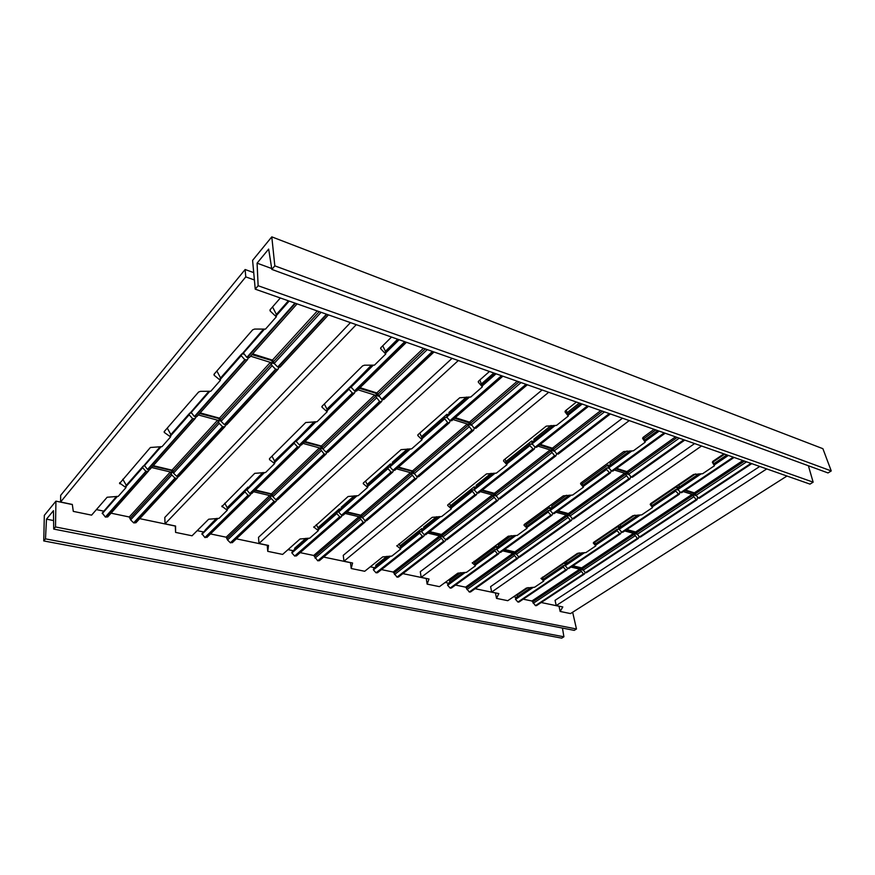 <?xml version="1.0" encoding="UTF-8"?>
<svg xmlns="http://www.w3.org/2000/svg" width="875" height="875" viewBox="0 0 875 875"><rect width="100%" height="100%" fill="white"/><g stroke="black" fill="none" stroke-linecap="round" stroke-linejoin="round"><path stroke-width="1.31" d="M44.33 515.353L43.75 540.936L45.489 538.869L46.484 519.148L53.463 510.661L53.714 529.08L55.497 526.958L55.934 501.145L44.33 515.353M271.797 236.863L252.591 260.378L255.248 289.166L258.136 285.731L257.075 263.156L268.658 249.08L271.841 269.412L274.827 265.858L271.797 236.863L822.894 448.689L831.25 470.936L274.827 265.858M43.75 540.936L561.717 638.138L563.905 636.781L562.45 628.075M45.489 538.869L563.905 636.781M46.484 519.148L53.594 520.559M53.714 529.08L574.241 630.372L576.472 628.983L572.655 612.227M55.497 526.958L576.472 628.983M541.209 602.525L558.994 606.244L560.153 611.45L570.511 613.583L786.975 476.033M55.934 501.145L72.33 504.569M253.717 272.617L245.12 269.522L60.681 495.327L60.583 501.998L72.319 504.448L73.292 511.383L91.591 515.145L107.144 497.241L118.234 496.377L125.945 487.627L119.569 482.989M96.414 509.6L103.633 511.109M139.727 518.645L175.328 526.083L175.591 532.405L192.041 535.784L208.666 519.225L219.034 518.372L227.237 510.278L221.856 506.155M197.192 530.655L203.284 531.923M236.37 538.836L267.225 545.289L267.75 551.348L282.614 554.411L300.027 539L309.75 538.169L318.325 530.655L313.775 526.969M288.017 549.631L293.136 550.692M323.652 557.069L350.47 562.68L351.203 568.509L364.7 571.277L382.692 556.905L391.847 556.084L400.673 549.073L396.823 545.748M370.289 566.814L374.577 567.711M402.872 573.628L426.234 578.506L427.131 584.117L439.447 586.644L457.833 573.169L466.473 572.359L475.486 565.797L472.227 562.8M445.156 582.455L448.733 583.209M475.103 588.711L495.469 592.966L496.508 598.38L507.784 600.688L526.433 588.022L534.625 587.234L543.747 581.066L540.991 578.331M513.581 596.75L516.545 597.373M560.153 611.45L562.811 606.955L556.227 605.577L766.741 468.913M175.591 532.405L175.569 526.028L165.047 523.83L164.806 517.442L350.459 322.623M267.75 551.348L268.494 545.453L259 543.462L258.497 537.337L452.058 358.334M351.203 568.509L352.581 563.019L343.973 561.225L343.252 555.341L542.106 389.977M427.131 584.117L429.023 578.998L421.181 577.358L420.284 571.703L622.464 418.217M496.508 598.38L498.827 593.589L491.652 592.091L490.613 586.633L694.608 443.57M556.227 605.577L555.067 600.327L759.741 466.463M255.248 289.166L809.998 484.116L813.148 482.169L808.402 465.762M723.877 453.852L712.852 461.355L712.359 462.284L714.427 465.752L702.614 473.736L693.536 474.48L650.606 503.65L650.191 504.459L652.52 507.577L641.725 514.872L632.964 515.638L593.655 542.347L593.294 543.058L595.842 545.88L585.933 552.573L577.467 553.35L541.034 578.517M491.652 592.091L701.531 445.998M542.489 577.106L543.747 581.066M579.217 552.88L566.519 561.498L566.858 563.303L564.638 562.778L565.206 565.709L563.533 565.545L563.314 567.055L565.764 569.833L566.814 569.877L567.503 568.487M531.256 587.409L515.812 597.877L515.539 599.364L517.913 602.033L519.323 601.792M523.206 599.178L531.913 600.994L535.456 605.642L536.812 605.423M528.106 587.584L517.147 595.033L517.311 596.859M570.97 567.077L582.367 569.778L580.65 568.116L582.225 568.28M582.903 569.953L581.941 568.258M531.913 600.994L579.731 569.155L583.428 573.978L584.434 574.022L585.102 572.633M572.37 566.136L580.65 568.116M542.752 577.642L564.638 562.778M572.884 565.786L581.645 567.875L585.353 572.709L586.698 572.523M582.455 552.727L565.447 564.255L565.228 565.764L567.678 568.542L569.089 568.345M594.748 542.336L618.253 526.367L618.877 529.353L617.269 529.156L617.094 530.677L619.653 533.586L620.692 533.663L621.283 532.011M637.033 534.373L635.644 532.372M624.728 530.95L633.522 533.334L637.383 538.366L638.389 538.431L638.947 536.769M594.486 541.778L595.842 545.88M581.645 567.875L633.522 533.334L636.169 534.056L634.506 532.23L636.234 532.438M626.194 529.966L634.506 532.23M620.594 526.903L618.253 526.367M634.802 515.145L620.309 524.978L620.703 526.827M626.806 529.55L635.6 531.956L639.472 536.987L640.806 536.834M638.148 515.014L619.347 527.745L619.183 529.277L621.731 532.186L623.131 532.022M651.328 503.923L676.67 486.719L677.403 489.759L675.806 489.508L675.708 491.05L678.65 494.178L679.394 494.2L679.831 492.133M696.019 495.72L694.717 495.184L694.072 493.303M683.266 491.597L692.07 494.353L696.117 499.592L697.102 499.702L697.452 497.558M651.066 503.333L652.52 507.577M678.037 489.694L677.403 489.759L678.158 490M635.6 531.956L692.07 494.353L694.717 495.184L693.131 493.183L695.034 493.423M684.808 490.569L693.131 493.183M679.087 487.287L676.67 486.719M695.483 473.944L678.902 485.198L679.383 487.08M685.541 490.077L694.334 492.844L698.392 498.094L699.694 497.995M698.928 473.845L678.07 487.966L677.983 489.508L680.641 492.559L682.008 492.45M713.114 461.978L724.664 454.136M712.852 461.344L714.427 465.752M654.062 429.319L643.027 437.413L642.589 438.419L645.181 442.214L633.369 450.822L623.711 451.566L580.902 482.956L580.53 483.809L583.384 487.222L572.633 495.053L563.336 495.83L524.311 524.431L523.994 525.175L527.045 528.248L517.223 535.402L508.266 536.2L472.27 563.019M421.181 577.358L629.245 420.602M474.042 561.291L475.486 565.797M496.716 549.467L495.119 549.336L494.725 550.364L497.416 553.798L498.63 553.831L499.395 552.442M463.378 572.513L447.989 583.756L447.65 585.277L450.144 588.066L451.806 587.738M455.503 585.058L465.588 587.158L469.284 592.014L470.87 591.708M460.742 572.644L449.597 580.803L449.695 582.498M502.709 550.867L515.78 553.973L513.822 552.191L515.419 552.366M516.075 554.072L515.364 552.366M465.588 587.158L512.892 553.284L516.753 558.327L520.242 556.719M504.087 549.872L513.822 552.191M498.455 546.908L496.508 546.47L496.748 548.166M474.633 562.483L496.508 546.47M511.295 535.653L498.378 545.114L498.619 546.788M504.613 549.5L514.784 551.928L518.656 556.981L570.336 520.308L571.495 520.384L572.163 518.755M514.03 535.533L497.011 547.958L496.727 549.5L499.308 552.42L500.97 552.136M526.094 524.825L549.675 507.577L550.2 510.672L548.384 510.453L548.155 512.006L550.845 515.069L552.059 515.134L552.759 513.516M569.822 516.064L568.695 514.052M556.03 512.258L566.3 515.047L570.336 520.308M525.503 523.567L527.045 528.248M514.784 551.928L566.3 515.047L569.209 515.834L567.295 513.887L569.056 514.095M557.484 511.208L567.295 513.887M551.698 508.036L549.675 507.577M566.508 495.261L551.709 506.089L552.016 507.795M558.097 510.759L568.367 513.57L572.414 518.842L573.978 518.623M569.33 495.163L550.452 508.944L550.222 510.508L552.913 513.559L554.564 513.319M582.323 483.689L607.819 465.03L608.475 468.191L606.67 467.906L606.495 469.481L609.623 472.784L610.509 472.806L611.089 470.827M628.622 474.6L627.583 474.173L626.948 472.172M614.348 470.028L624.663 473.255L628.895 478.756L630.055 478.877L630.558 476.864M581.722 482.355L583.384 487.222M568.367 513.57L624.663 473.255L627.583 474.173L625.745 472.019L627.692 472.27M615.88 468.913L625.745 472.019M609.919 465.522L607.819 465.03M627.036 450.975L610.05 463.4L610.433 465.15M616.612 468.387L626.927 471.636L631.17 477.148L632.723 476.984M629.945 450.898L608.934 466.244L608.77 467.83L611.57 471.034L613.2 470.859M644 438.561L655.802 429.931M643.388 437.15L645.181 442.214M576.395 402.03L565.414 410.812L565.031 411.863L568.269 416.073L556.533 425.392L546.23 426.147L503.803 460.064L503.486 460.961L506.964 464.723L496.333 473.156L486.445 473.944L447.956 504.711L447.683 505.477L451.347 508.856L441.678 516.534L432.173 517.333L396.867 546.033M343.973 561.225L548.68 392.284M398.978 543.878L400.575 546.995L400.673 549.073M423.325 528.938L421.761 528.587L421.531 531.65L420.033 531.552L419.672 533.127L422.395 536.189L423.817 536.211L424.67 534.811M389.047 556.205L373.822 568.312L373.417 569.877L376.042 572.797L378.011 572.337M381.467 569.603L393.148 572.042L396.998 577.117L398.88 576.702M386.991 556.303L375.747 565.261L375.791 566.748M427.788 533.083L442.794 536.648L440.552 534.734L442.181 534.92M393.148 572.042L439.622 535.894L443.647 541.177L445.003 541.209L445.845 539.809L447.409 539.361M429.144 532.011L440.552 534.734M400.017 545.913L421.761 528.587M436.647 516.72L423.587 527.122L423.752 528.598M429.647 531.617L441.492 534.439L442.914 537.064L445.856 539.809L496.858 500.533L497.886 500.511L498.663 498.881M440.519 516.578L421.531 531.65L424.266 534.723L426.234 534.308M474.25 490.033L472.478 489.836L472.062 490.886L475.005 494.648L476.427 494.725L477.236 493.084M450.603 505.597L474.108 486.872L474.305 488.348M495.819 495.906L495.031 493.894M480.32 491.662L492.297 494.922L496.858 500.533M449.542 503.453L451.347 508.856M441.492 534.439L492.297 494.922L495.513 495.786L493.303 493.675L495.097 493.905M481.753 490.525L493.303 493.675M475.737 487.244L474.108 486.872M491.127 473.309L476.12 485.264L476.328 486.773M482.355 490.044L494.342 493.325L498.575 498.859L500.456 498.542M493.325 473.244L474.512 488.217L474.206 489.814L477.05 493.03L479.019 492.68M532.044 443.483L532.175 444.314L530.119 443.986L529.867 445.605L533.192 449.094L534.264 449.116L534.975 447.169M506.1 461.366L531.628 441.033L531.945 442.914M554.105 451.238L552.759 448.82M538.027 446.152L550.123 449.936L554.575 455.722L555.931 455.853L556.577 453.884M505.028 459.091L506.964 464.723M494.342 493.325L550.123 449.936L553.372 450.942L551.217 448.613L553.208 448.875M539.547 444.948L551.217 448.613M533.323 441.427L531.628 441.033M551.13 425.491L533.848 439.261L534.111 440.803M540.28 444.38L552.377 448.186L556.828 453.983L558.688 453.731M553.416 425.447L532.361 442.203L532.12 443.811L535.095 447.202L537.042 446.917M567.284 412.617L579.305 403.047M566.191 410.178L568.269 416.073M489.464 371.481L478.636 381.062L478.319 382.178L482.344 386.87L470.772 397.02L459.736 397.764L418.075 434.613L417.922 435.695L422.056 439.731L411.633 448.864L401.067 449.652L363.475 482.891L363.256 483.689L367.653 487.408L358.225 495.677L348.097 496.497L313.819 527.308M259 543.462L458.314 360.533M316.291 524.628L318.347 528.5L318.325 530.655M355.655 495.764L339.041 510.355L338.614 511.973L337.236 511.941L336.798 513.559L339.686 516.775L341.359 516.797L342.3 515.353M307.278 538.267L292.37 551.37L291.9 552.956L294.667 556.03L297.019 555.395M300.169 552.639L313.688 555.461L317.723 560.777L319.955 560.197M305.911 538.322L294.7 548.188L294.678 549.336M345.177 513.472L362.097 517.486M313.688 555.461L358.936 516.742L363.158 522.288L364.755 522.309L365.673 520.877M346.489 512.323L361.517 515.703M362.042 517.245L359.866 515.506M340.462 509.119L339.369 508.878L339.434 510.016M317.942 527.734L339.369 508.878M354.222 495.808L341.152 507.303L341.228 508.441M346.981 511.897L360.762 515.178L364.984 520.734L367.238 520.209M357.142 495.709L338.614 511.973L341.491 515.2L343.864 514.609M390.031 467.152L388.38 467.009L387.986 468.639L391.005 472.03L392.7 472.106L393.608 470.444M367.172 484.411L390.436 463.936L390.545 465.106M396.441 468.836L410.452 472.653L414.881 478.461L416.5 478.537L417.375 476.886M365.488 481.119L367.598 485.231L367.653 487.408M360.762 515.178L410.452 472.653L413.963 473.605M397.852 467.622L413.284 471.559M413.952 473.561L411.458 471.33M391.573 464.198L390.436 463.936M407.477 448.952L392.405 462.208L392.514 463.367M398.442 467.097L412.453 470.936L416.894 476.755L419.147 476.295M408.964 448.919L390.37 465.259L389.988 466.889L393.006 470.291L395.369 469.777M446.917 417.67L444.883 417.364L444.434 418.425L447.705 422.592L449.411 422.734L450.253 420.766M421.466 436.636L446.841 414.323L446.983 415.472M471.242 425.272L470.323 422.866M453.064 419.562L467.283 424.003L471.953 430.106L473.572 430.248L474.348 428.28M419.748 433.136L421.892 437.511L422.056 439.731M412.453 470.936L467.283 424.003L470.892 425.141L468.377 422.592L470.411 422.877M454.562 418.25L468.377 422.592M448.022 414.597L446.841 414.323M466.452 397.064L449.017 412.398L449.17 413.591M455.273 417.637L469.492 422.111L474.184 428.225L476.427 427.842M468.005 397.053L447.092 415.428L446.753 417.08L449.925 420.667L452.287 420.23M481.644 383.709L493.806 373.002M479.883 379.958L482.344 386.87M391.519 337.061L380.964 347.572L380.723 348.753L385.733 354.036L374.456 365.148L364.492 365.203L362.578 365.892L322.175 406.142L322.153 407.334L327.152 411.786L317.067 421.728L305.736 422.516L269.5 458.62L269.555 459.67L274.619 463.575L265.541 472.522L254.713 473.353L221.889 506.581M165.047 523.83L356.256 324.658M224.733 503.212L227.402 508.047L227.237 510.278M246.706 490.219L245.481 490.23L244.967 491.87L248.019 495.272L250.02 495.261L251.059 493.741M216.923 518.448L201.939 533.728L204.892 537.534L207.714 536.637M210.481 533.925L226.155 537.195L227.544 539.962L230.377 542.784L233.056 541.964M216.344 518.47L205.286 529.944M253.63 491.739L272.792 496.289M226.155 537.195L269.653 495.545L271.141 498.422L274.083 501.386L275.986 501.386L276.992 499.888M254.898 490.503L272.245 494.43M272.683 495.819L270.583 494.244M227.216 507.708L248.117 487.036M262.73 472.598L249.845 485.92M255.369 490.033L271.414 493.861L272.891 496.738L275.844 499.712L278.556 498.958M263.342 472.577L246.652 489.573L249.769 493.566L251.77 493.555L252.613 492.723M296.209 441.667L294.711 441.591L294.23 443.253L297.434 446.841L299.469 446.906L300.486 445.178M274.509 460.939L297.325 439.009M303.034 443.428L319.43 447.891L324.089 454.016L326.025 454.081L327.009 452.375M271.972 456.159L274.706 461.311L274.619 463.575M271.414 493.861L319.43 447.891L322.908 448.831M304.391 442.105L322.284 446.72M322.82 448.481L320.436 446.48M314.125 421.772L299.228 437.128M304.959 441.536L321.366 446.031L322.962 449.028L326.047 452.167L328.77 451.489M314.77 421.772L296.636 439.688L296.155 441.361L299.37 444.948L301.405 445.014L302.236 444.205M351.28 387.778L349.409 387.548L348.972 389.233L352.352 393.039L354.408 393.181L355.381 391.169M326.955 409.095L351.958 385.022M357.897 389.78L374.642 395.019L379.575 401.472L381.522 401.614L382.43 399.623M324.341 403.988L327.152 409.489L327.152 411.786M321.366 446.031L374.642 395.019L378.569 396.244M359.352 388.347L377.814 393.794M378.525 396.134L375.736 393.498M371.405 365.159L354.08 382.933M360.041 387.68L376.797 392.952L381.741 399.416L383.698 399.569L384.475 398.836M372.072 365.159L351.542 385.438L351.116 387.122L354.495 390.928L356.562 391.081L357.383 390.283M385.427 351.302L397.655 339.216M382.736 345.811L385.634 351.717L385.733 354.036M280.328 297.981L270.222 309.608L270.277 311.106L276.303 316.838L265.508 329.098L254.647 329.066L252.656 329.82L214.178 374.084L214.32 375.397L220.38 380.352L210.798 391.245L200.441 391.344L198.592 392.033L164.325 431.463L164.533 432.611L170.581 436.92L162.017 446.655L150.391 447.486L119.58 483.503M60.583 501.998L245.766 276.894L254.395 279.967M122.795 479.238L126.295 485.308L125.945 487.627M144.266 465.938L143.227 466.036L142.636 467.698L145.884 471.308L148.312 471.264L149.439 469.591M116.528 496.431L102.255 513.013L105.361 517.027L107.734 516.917L108.752 515.769M111.048 513.177L129.248 516.983L130.648 519.881L133.667 522.856L135.92 522.758L136.883 521.708M151.627 467.523L173.414 472.697M129.248 516.983L170.33 471.964L171.839 474.983L174.989 478.133L177.286 478.1L178.38 476.47M152.819 466.178L172.911 470.772M173.283 472.008L171.248 470.575M143.686 465.905L144.255 465.259M153.267 465.675L171.992 470.148L173.502 473.167L176.663 476.317L178.959 476.295L179.922 475.245M160.223 446.688L144.255 465.227L147.525 469.448L149.953 469.405L150.97 468.267M191.023 413.098L189.722 413.109L189.153 414.805L192.588 418.622L195.059 418.655L196.186 416.795M190.192 413L190.947 412.136L194.414 416.555L196.886 416.598L197.903 415.461M198.363 414.947L217.602 420.186L219.22 423.336L222.523 426.672L224.864 426.727L225.947 424.9M167.256 428.072L170.866 434.569L170.581 436.92M171.992 470.148L217.602 420.186L221.025 421.116M199.642 413.503L220.467 418.928M220.894 420.481L218.597 418.677M200.189 412.891L219.45 418.162L221.069 421.312L224.383 424.659L226.723 424.714L227.686 423.675M208.928 391.256L190.947 412.103L209.267 391.256M243.381 354.058L241.719 353.938L241.183 355.644L244.803 359.702L247.33 359.855L248.445 357.711M242.178 353.839L243.173 352.702L246.848 357.383L249.386 357.536L250.381 356.42M250.578 356.191L270.364 362.381L272.103 365.684L275.581 369.239L277.966 369.392L278.994 367.292M216.858 371L220.588 377.967L220.38 380.352M219.45 418.162L270.364 362.381L274.236 363.595M251.967 354.627L273.558 361.058M274.105 363.081L271.458 360.752M252.634 353.883L272.431 360.117L274.181 363.42L277.67 366.986L280.055 367.139L281.006 366.122M263.539 329.087L243.173 352.669L263.9 329.087M272.552 306.928L276.402 314.442L276.303 316.838M245.12 269.522L245.766 276.894M258.136 285.731L813.148 482.169M257.075 263.156L271.698 268.516M271.841 269.412L828.023 472.938L831.25 470.936M543.462 579.906L563.194 566.552M515.441 598.872L532.47 587.344M515.539 599.364L533.367 587.3M517.913 602.033L565.764 569.833M543.572 580.398L563.314 567.055M518.186 602.087L566.048 569.898M535.741 605.697L583.702 574.044M535.456 605.642L583.428 573.978M533.203 603.323L581.098 571.561M532.733 601.836L580.573 570.03M585.627 572.775L637.667 538.431M585.353 572.709L637.383 538.366M583.012 570.281L634.977 535.828M582.498 568.761L634.397 534.264M567.962 568.608L619.938 533.663M567.678 568.542L619.653 533.586M565.228 565.764L584.642 552.628M595.645 545.191L617.094 530.677M595.514 544.688L616.963 530.163M565.108 565.261L583.712 552.672M639.745 537.064L696.391 499.68M639.472 536.987L696.117 499.592M637.055 534.439L693.612 496.934M636.475 532.875L692.978 495.316M622.016 532.262L678.65 494.178M621.731 532.186L678.355 494.091M619.183 529.277L640.391 514.927M652.302 506.877L675.708 491.05M652.159 506.352L675.555 490.525M619.041 528.763L639.428 514.959M698.666 498.181L751.253 463.477M698.392 498.094L750.98 463.378M695.888 495.425L746.55 461.825M695.242 493.817L744.472 461.092M694.334 492.844L742.864 460.523M680.925 492.647L733.556 457.253M680.641 492.559L733.272 457.155M677.983 489.508L701.247 473.78M714.186 465.03L728.372 455.438M714.011 464.494L727.738 455.208M677.819 488.983L700.252 473.802M475.223 564.594L494.725 550.364M447.562 584.762L464.428 572.469M447.65 585.277L465.281 572.425M450.144 588.066L497.416 553.798M475.311 565.108L494.834 550.878M450.45 588.131L497.722 553.864M469.591 592.069L517.048 558.403M469.284 592.014L516.753 558.327M466.911 589.586L514.292 555.789M466.452 588.044L513.789 554.214M518.952 557.058L570.642 520.395M516.195 554.444L567.788 517.65M515.681 552.858L567.219 516.02M499.625 552.497L551.152 515.145M499.308 552.42L550.845 515.069M496.727 549.5L515.998 535.456M526.859 527.538L548.155 512.006M526.739 527.012L548.034 511.481M496.617 548.986L515.112 535.489M572.709 518.919L629.202 478.855M572.414 518.842L628.895 478.756M569.855 516.173L626.248 475.956M569.297 514.533L625.625 474.283M553.23 513.647L609.623 472.784M552.913 513.559L609.306 472.686M550.222 510.508L571.364 495.097M583.166 486.489L606.495 469.481M583.034 485.942L606.353 468.934M550.102 509.972L570.456 495.13M631.477 477.236L684.13 439.884M631.17 477.148L683.823 439.775M628.523 474.338L679.241 438.167M627.889 472.653L677.163 437.434M626.927 471.636L675.5 436.855M611.888 471.133L664.519 432.994M611.57 471.034L664.202 432.884M608.77 467.83L632.056 450.855M644.941 441.459L659.137 431.102M644.788 440.902L658.514 430.883M608.617 467.283L631.116 450.877M396.911 545.573L396.998 546.175M400.433 547.816L419.584 532.591M373.341 569.341L389.922 556.161M373.417 569.877L390.72 556.128M376.042 572.797L422.395 536.189M400.52 548.352L419.672 533.127M376.37 572.862L422.734 536.266M397.327 577.183L443.986 541.253M396.998 577.117L443.647 541.177M394.494 574.569L441.044 538.508M394.056 572.972L440.562 536.867M445.528 539.733L496.53 500.445M442.914 537.064L493.817 497.634M442.433 535.413L493.281 495.939M424.605 534.8L475.355 494.747M424.266 534.723L475.005 494.648M451.172 508.113L472.161 491.433M447.683 505.028L447.792 505.608M451.073 507.566L472.062 490.886M421.444 531.114L439.698 516.6M498.914 498.947L554.914 455.82M498.575 498.859L554.575 455.722M495.873 496.048L551.753 452.758M495.327 494.353L551.152 451.008M477.4 493.128L533.192 449.094M477.05 493.03L532.842 448.984M474.206 489.814L495.13 473.2M506.756 463.958L529.867 445.605M506.636 463.389L529.736 445.036M474.097 489.256L494.277 473.222M557.167 454.081L609.613 413.7M556.828 453.983L609.273 413.58M554.017 451.008L604.505 411.906M553.405 449.258L602.448 411.184M552.377 448.186L600.72 410.572M535.445 447.311L587.759 406.022M535.095 447.202L587.409 405.891M532.12 443.811L555.275 425.414M568.039 415.286L582.17 404.053M567.897 414.706L581.558 403.845M531.989 443.242L554.4 425.436M313.917 526.739L314.005 527.505M318.117 529.342L336.733 513.002M291.845 552.409L307.989 538.234M291.9 552.956L308.711 538.212M294.667 556.03L339.686 516.775M318.183 529.9L336.798 513.559M295.039 556.106L340.058 516.873M318.084 560.853L363.519 522.375M317.723 560.777L363.158 522.288M315.055 558.108L360.391 519.477M314.661 556.434L359.942 517.759M365.356 520.822L415.253 478.559M364.984 520.734L414.881 478.461M362.217 517.923L412.005 475.497M361.769 516.206L411.491 473.725M341.873 515.288L391.387 472.139M341.491 515.2L391.005 472.03M367.489 486.631L387.986 468.639M363.3 483.088L363.409 483.853M367.413 486.062L387.898 468.07M338.537 511.405L356.387 495.742M417.277 476.853L472.336 430.227M416.894 476.755L471.953 430.106M414.017 473.791L468.945 426.978M413.503 472.008L468.377 425.152M393.389 470.4L448.098 422.713M393.006 470.291L447.705 422.592M389.988 466.889L410.506 448.886M421.859 438.922L444.544 419.016M417.802 434.952L417.922 435.695M421.761 438.331L444.434 418.425M389.9 466.32L409.73 448.908M474.556 428.345L526.389 384.453M474.184 428.225L526.006 384.322M471.166 425.075L521.052 382.572M470.586 423.248L519.039 381.872M469.492 422.111L517.245 381.238M450.319 420.788L501.889 375.845M449.925 420.667L501.495 375.703M446.753 417.08L469.602 397.031M482.125 386.039L496.081 373.8M478.253 381.598L478.395 382.277M482.005 385.438L495.491 373.592M446.644 416.489L468.792 397.042M222.075 505.859L222.141 506.844M227.073 508.911L244.923 491.291M201.939 533.728L217.438 518.427M201.972 534.297L218.072 518.405M204.892 537.534L248.019 495.272M227.117 509.491L244.967 491.87M205.308 537.622L248.445 495.37M230.77 542.861L274.488 501.484M230.377 542.784L274.083 501.386M227.544 539.962L271.141 498.422M227.183 538.223L270.725 496.628M276.259 499.811L324.505 454.136M275.844 499.712L324.089 454.016M272.891 496.738L321.016 450.877M272.486 494.944L320.545 449.028M250.184 493.664L297.872 446.961M249.769 493.566L297.434 446.841M246.706 490.153L264.545 472.544M274.466 462.755L294.23 443.253M269.456 458.664L269.555 459.67M274.411 462.164L294.164 442.652M246.652 489.573L263.878 472.566M326.463 452.287L380.002 401.603M326.047 452.167L379.575 401.472M322.962 449.028L376.348 398.136M322.492 447.169L375.812 396.233M299.797 445.069L352.789 393.17M299.37 444.948L352.352 393.039M296.155 441.361L316.028 421.75M326.977 410.944L348.972 389.233M322.033 406.317L322.153 407.334M326.9 410.331L348.895 388.62M296.089 440.759L315.328 421.761M382.167 399.547L432.841 351.575M381.741 399.416L432.414 351.422M378.514 396.08L427.262 349.617M377.978 394.166L425.316 348.928M376.797 392.952L423.445 348.272M354.944 391.07L405.18 341.863M354.495 390.928L404.731 341.698M351.116 387.122L373.373 365.148M385.536 353.161L399.142 339.73M380.702 347.933L380.855 348.917M385.438 352.527L398.584 339.544M351.039 386.498L372.652 365.159M119.908 482.562L119.93 483.853M125.825 486.194L142.614 467.097M102.255 513.013L116.834 496.42M102.255 513.614L117.392 496.409M105.361 517.027L145.884 471.308M125.836 486.795L142.636 467.698M105.82 517.125L146.355 471.417M134.116 522.944L175.448 478.242M133.667 522.856L174.989 478.133M130.648 519.881L171.839 474.983M130.342 518.066L171.478 473.113M177.111 476.427L222.994 426.803M176.663 476.317L222.523 426.672M173.502 473.167L219.22 423.336M173.141 471.286L218.805 421.4M147.995 469.558L193.069 418.742M147.525 469.448L192.588 418.622M144.266 465.839L161.131 446.677M170.461 436.067L189.153 414.805M164.478 431.277L164.533 432.611M170.428 435.444L189.12 414.17M144.255 465.227L160.552 446.688M224.853 424.791L276.062 369.392M224.383 424.659L275.581 369.239M221.069 421.312L272.103 365.684M220.653 419.377L271.622 363.683M194.895 416.686L245.295 359.855M194.414 416.555L244.803 359.702M190.98 412.727L209.869 391.245M220.238 379.466L241.183 355.644M214.233 374.03L214.32 375.397M220.194 378.82L241.128 354.998M278.152 367.139L326.933 314.355M277.67 366.986L326.441 314.191M274.181 363.42L321.081 312.298M273.7 361.408L319.233 311.653M272.431 360.117L317.297 310.975M247.352 357.536L295.455 303.297M246.848 357.383L294.941 303.122M243.228 353.314L264.534 329.098M276.128 315.919L289.166 301.087M270.145 309.706L270.277 311.106M276.052 315.262L288.663 300.913M543.452 579.152L563.336 565.688M518.952 602.044L566.814 569.877M536.462 605.653L584.434 574.022M586.348 572.753L638.389 538.431M568.728 568.586L620.692 533.663M595.459 543.922L617.072 529.288M640.467 537.053L697.102 499.702M622.77 532.262L679.394 494.2M652.05 505.597L675.62 489.628M699.377 498.203L751.756 463.652M681.669 492.669L734.092 457.439M713.847 463.739L726.884 454.913M475.245 563.85L494.878 549.522M451.347 588.066L498.63 553.831M470.444 592.014L517.913 558.37M519.816 557.014L571.495 520.384M500.522 552.453L552.059 515.134M526.728 526.269L548.144 510.628M573.573 518.908L630.055 478.877M554.127 513.636L610.509 472.806M582.969 485.198L606.441 468.07M632.33 477.269L684.753 440.103M612.784 471.166L665.175 433.223M644.667 440.158L657.738 430.609M400.477 547.105L419.727 531.792M377.442 572.786L423.817 536.211M398.344 577.106L445.003 541.209M446.884 539.766L497.886 500.511M425.677 534.745L476.427 494.725M421.892 530.075L438.78 516.633M451.084 506.855L472.172 490.077M499.942 498.936L555.931 455.853M478.472 493.106L534.264 449.116M506.614 462.678L529.823 444.216M558.195 454.114L610.367 413.963M536.517 447.333L588.558 406.295M567.82 413.995L580.88 403.605M318.172 528.697L336.864 512.28M296.319 555.997L341.359 516.797M319.298 560.755L364.755 522.309M366.581 520.756L416.5 478.537M343.175 515.211L392.7 472.106M367.434 485.406L388.008 467.337M418.512 476.831L473.572 430.248M394.691 470.367L449.411 422.734M421.761 437.675L444.522 417.681M475.803 428.367L527.33 384.781M451.631 420.809L502.884 376.195M481.961 384.781L494.922 373.395M227.128 508.364L245.022 490.689M206.861 537.469L250.02 495.261M232.247 542.73L275.986 501.386M277.747 499.712L326.025 454.081M251.77 493.555L299.469 446.906M274.444 461.606L294.252 442.039M327.972 452.244L381.522 401.614M301.405 445.014L354.408 393.181M326.911 409.773L348.961 387.997M383.698 399.569L434.022 351.991M356.562 391.081L406.448 342.3M385.416 351.969L398.158 339.391M380.723 348.753L380.625 348.13M321.978 407.116L321.902 406.569M125.869 485.8L142.68 466.67M107.734 516.917L148.312 471.264M135.92 522.758L177.286 478.1M178.959 476.295L224.864 426.727M149.953 469.405L195.059 418.655M170.461 435.039L189.175 413.744M226.723 424.714L277.966 369.392M196.886 416.598L247.33 359.855M220.205 378.416L241.172 354.561M280.055 367.139L328.453 314.891M249.386 357.536L297.084 303.866M276.052 314.847L288.389 300.814M270.069 310.833L269.981 310.002M214.047 375.08L214.003 374.369M164.205 432.272L164.183 431.659"/></g></svg>
